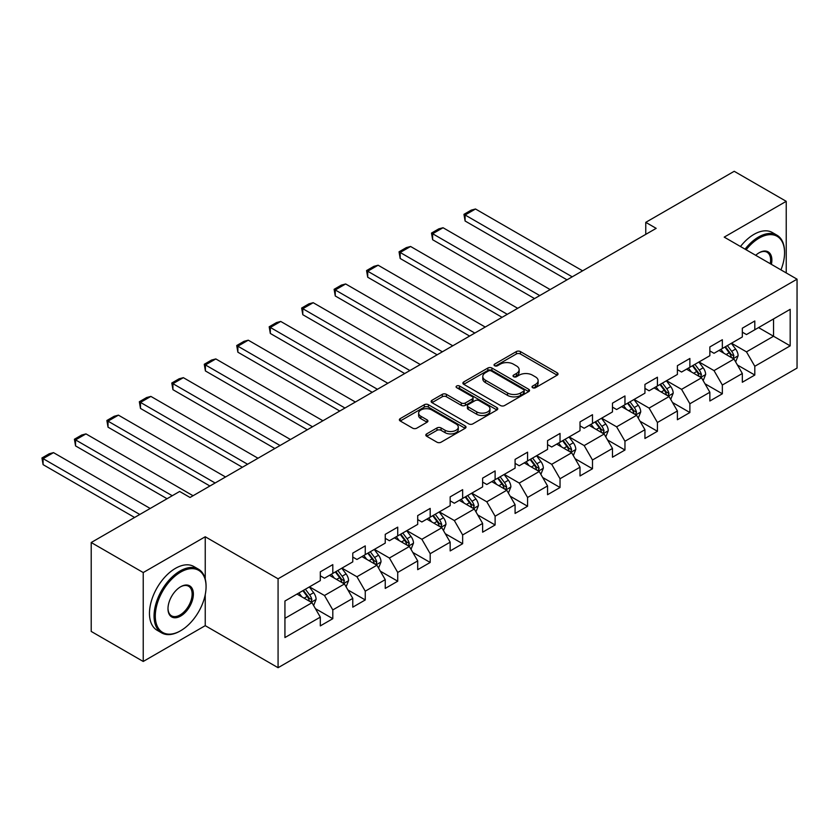<?xml version="1.0" encoding="UTF-8"?>
<svg xmlns="http://www.w3.org/2000/svg" width="839" height="839" viewBox="0 0 839 839"><rect width="100%" height="100%" fill="white"/><g stroke="black" fill="none" stroke-linecap="round" stroke-linejoin="round"><path stroke-width="1.26" d="M532.629 387.702A2.024 1.164 0 0 0 535.481 387.702L557.19 375.169A2.884 1.668 0 0 0 558.029 373.984A2.884 1.668 0 0 0 557.19 372.81L520.421 351.583A2.884 1.668 0 0 0 516.331 351.583L494.632 364.116A2.024 1.164 0 0 0 494.045 364.934A2.024 1.164 0 0 0 494.632 365.762A2.024 1.164 0 0 0 497.496 365.762L500.306 364.136A9.239 5.338 0 0 1 513.374 364.136L516.436 365.909A9.239 5.338 0 0 1 519.142 369.684A9.239 5.338 0 0 1 516.436 373.46L513.625 375.075A2.024 1.164 0 0 0 513.038 375.903A2.024 1.164 0 0 0 513.625 376.732A2.024 1.164 0 0 0 516.488 376.732L519.299 375.106A9.239 5.338 0 0 1 532.366 375.106L535.429 376.879A9.239 5.338 0 0 1 538.145 380.654A9.239 5.338 0 0 1 535.429 384.43L532.629 386.045A2.024 1.164 0 0 0 532.031 386.873A2.024 1.164 0 0 0 532.629 387.702L532.629 386.045M426.663 433.899A2.884 1.668 0 0 0 425.824 435.074A2.884 1.668 0 0 0 426.663 436.249L436.983 442.205A2.884 1.668 0 0 0 441.062 442.205L465.173 428.289A2.884 1.668 0 0 0 466.012 427.114A2.884 1.668 0 0 0 465.173 425.939L428.404 404.713A2.884 1.668 0 0 0 424.314 404.713L400.213 418.619A2.884 1.668 0 0 0 399.374 419.804A2.884 1.668 0 0 0 400.213 420.979L412.673 428.173A2.884 1.668 0 0 0 416.763 428.173L427.072 422.216A2.884 1.668 0 0 0 427.921 421.042A2.884 1.668 0 0 0 427.072 419.857L420.895 416.291A7.729 4.457 0 0 1 418.63 413.145A7.729 4.457 0 0 1 423.401 409.023A7.729 4.457 0 0 1 431.823 409.988L456.028 423.957A7.729 4.457 0 0 1 458.293 427.114A7.729 4.457 0 0 1 453.521 431.236A7.729 4.457 0 0 1 445.1 430.271L441.062 427.942A2.884 1.668 0 0 0 436.983 427.942L426.663 433.899L426.663 436.249M205.24 536.761L143.228 572.555L91.21 542.518L91.21 631.431L143.228 661.468L205.24 625.663L278.076 667.708L278.076 578.805L205.24 536.761L205.24 578.962M786.227 272.927L786.227 201.329L724.214 237.122L797.05 279.177L278.076 578.805M786.227 201.329L734.209 171.292L645.768 222.345L645.768 234.364M91.21 542.518L179.64 491.465L190.044 497.475L656.171 228.355L645.768 222.345M500.505 405.531A2.884 1.668 0 0 0 504.596 405.531L528.696 391.614A2.884 1.668 0 0 0 529.535 390.439A2.884 1.668 0 0 0 528.696 389.265L491.927 368.038A2.884 1.668 0 0 0 487.847 368.038L463.736 381.944A2.884 1.668 0 0 0 462.897 383.129A2.884 1.668 0 0 0 463.736 384.304L500.505 405.531M457.496 388.132A2.024 1.164 0 0 1 459.552 388.415L459.552 386.013L496.929 407.597A2.884 1.668 0 0 1 497.779 408.771A2.884 1.668 0 0 1 496.929 409.956L472.829 423.873A2.884 1.668 0 0 1 468.739 423.873L431.98 402.647L431.98 400.287A2.884 1.668 0 0 0 431.131 401.462A2.884 1.668 0 0 0 431.98 402.647M431.98 400.287L442.289 394.33A2.884 1.668 0 0 1 446.379 394.33L461.293 402.94A2.884 1.668 0 0 0 465.372 402.94L472.221 398.986A2.884 1.668 0 0 0 473.06 397.812A2.884 1.668 0 0 0 472.221 396.627L456.689 387.67A2.024 1.164 0 0 1 456.101 386.842A2.024 1.164 0 0 1 457.349 385.762A2.024 1.164 0 0 1 459.552 386.013M278.076 667.708L797.05 368.08L797.05 279.177M315.422 608.663L332.8 618.689L332.8 609.922L352.779 598.385L352.779 607.163L365.259 599.948L365.259 591.18L385.237 579.644L385.237 588.422L397.728 581.207L397.728 572.439L417.696 560.903L417.696 569.671L430.187 562.466L430.187 553.698L450.165 542.162L450.165 550.929L462.646 543.724L462.646 534.957L482.624 523.421L482.624 532.188L495.115 524.983L495.115 516.216L515.083 504.679L515.083 513.447L527.574 506.242L527.574 497.475L547.552 485.938L547.552 494.706L560.033 487.501L560.033 478.733L580.011 467.197L580.011 475.965L592.491 468.76L592.491 459.992L612.47 448.456L612.47 457.224L624.961 450.019L624.961 441.241L644.939 429.715L644.939 438.482L657.419 431.277L657.419 422.499L677.398 410.974L677.398 419.741L689.878 412.536L689.878 403.758L709.857 392.233L709.857 401L722.348 393.795L722.348 385.017L742.326 373.491L742.326 382.259L754.806 375.043L754.806 366.276L790.181 345.857L790.181 309.329L773.537 318.946L773.537 336.24L790.181 345.857M332.8 618.689L320.309 625.904L320.309 617.126L284.935 637.556L284.935 601.028L320.309 580.609L320.309 571.841L332.8 564.626L332.8 573.404L352.779 561.868L352.779 553.1L365.259 545.885L365.259 554.652L385.237 543.127L385.237 534.349L397.728 527.144L397.728 535.911L417.696 524.385L417.696 515.607L430.187 508.403L430.187 517.17L450.165 505.644L450.165 496.866L462.646 489.661L462.646 498.429L482.624 486.903L482.624 478.125L495.115 470.92L495.115 479.688L515.083 468.152L515.083 459.384L527.574 452.179L527.574 460.947L547.552 449.41L547.552 440.643L560.033 433.438L560.033 442.205L580.011 430.669L580.011 421.902L592.491 414.697L592.491 423.464L612.47 411.928L612.47 403.16L624.961 395.956L624.961 404.723L644.939 393.187L644.939 384.419L657.419 377.214L657.419 385.982L677.398 374.446L677.398 365.678L689.878 358.473L689.878 367.241L709.857 355.705L709.857 346.937L722.348 339.722L722.348 348.5L742.326 336.963L742.326 328.196L754.806 320.98L754.806 329.758L790.181 309.329M329.465 575.323L344.451 583.975L324.473 595.501L309.497 586.86M320.309 575.806L324.473 578.207L332.8 573.404M324.473 595.501L332.8 609.922M344.451 583.975L352.779 598.385M361.934 556.582L376.91 565.234L356.942 576.76L341.955 568.118M352.779 557.065L356.942 559.466L365.259 554.652M356.942 576.76L365.259 591.18M376.91 565.234L385.237 579.644M394.393 537.841L409.38 546.493L389.401 558.019L374.414 549.367M385.237 538.323L389.401 540.725L397.728 535.911M389.401 558.019L397.728 572.439M409.38 546.493L417.696 560.903M426.852 519.1L441.838 527.741L421.86 539.278L406.884 530.626M417.696 519.572L421.86 521.984L430.187 517.17M421.86 539.278L430.187 553.698M441.838 527.741L450.165 542.162M459.321 500.359L474.297 509L454.329 520.537L439.342 511.884M450.165 500.831L454.329 503.243L462.646 498.429M454.329 520.537L462.646 534.957M474.297 509L482.624 523.421M491.78 481.617L506.766 490.259L486.788 501.795L471.801 493.143M482.624 482.089L486.788 484.491L495.115 479.688M486.788 501.795L495.115 516.216M506.766 490.259L515.083 504.679M524.239 462.866L539.225 471.518L519.247 483.054L504.27 474.402M515.083 463.348L519.247 465.75L527.574 460.947M519.247 483.054L527.574 497.475M539.225 471.518L547.552 485.938M556.708 444.125L571.684 452.777L551.705 464.313L536.729 455.661M547.552 444.607L551.705 447.009L560.033 442.205M551.705 464.313L560.033 478.733M571.684 452.777L580.011 467.197M589.167 425.383L604.153 434.036L584.175 445.572L569.188 436.92M580.011 425.866L584.175 428.268L592.491 423.464M584.175 445.572L592.491 459.992M604.153 434.036L612.47 448.456M621.626 406.642L636.612 415.295L616.634 426.831L601.657 418.179M612.47 407.125L616.634 409.526L624.961 404.723M616.634 426.831L624.961 441.241M636.612 415.295L644.939 429.715M654.095 387.901L669.071 396.553L649.092 408.09L634.116 399.437M644.939 388.384L649.092 390.785L657.419 385.982M649.092 408.09L657.419 422.499M669.071 396.553L677.398 410.974M686.554 369.16L701.54 377.812L681.562 389.348L666.575 380.696M677.398 369.642L681.562 372.044L689.878 367.241M681.562 389.348L689.878 403.758M701.54 377.812L709.857 392.233M719.013 350.419L733.999 359.071L714.02 370.607L699.034 361.955M709.857 350.901L714.02 353.303L722.348 348.5M714.02 370.607L722.348 385.017M733.999 359.071L742.326 373.491M758.55 327.588L773.537 336.24L746.479 351.866L731.503 343.214M742.326 332.16L746.479 334.562L754.806 329.758M746.479 351.866L754.806 366.276M143.228 572.555L143.228 661.468M284.935 618.333L311.993 602.717L297.006 594.064M311.993 602.717L320.309 617.126M737.429 365.017L754.806 375.043M704.97 383.759L722.348 393.795M672.511 402.5L689.878 412.536M640.042 421.241L657.419 431.277M607.583 439.982L624.961 450.019M575.124 458.723L592.491 468.76M542.655 477.464L560.033 487.501M510.196 496.206L527.574 506.242M477.737 514.947L495.115 524.983M445.268 533.698L462.646 543.724M412.809 552.44L430.187 562.466M380.35 571.181L397.728 581.207M347.881 589.922L365.259 599.948M205.24 625.663L205.24 594.662M533.436 387.985L535.429 386.831A9.239 5.338 0 0 0 538.145 383.056L538.145 380.654M519.142 369.684L519.142 372.086A9.239 5.338 0 0 1 516.436 375.862L514.433 377.015M557.148 375.19L520.421 353.985A2.884 1.668 0 0 0 516.331 353.985L495.44 366.045M528.654 391.645L491.927 370.439A2.884 1.668 0 0 0 487.847 370.439L463.778 384.325L463.736 381.944M523.588 391.268A2.024 1.164 0 0 0 524.176 390.439A2.024 1.164 0 0 0 523.588 389.611L491.318 370.985A2.024 1.164 0 0 0 488.455 370.985L485.498 372.694A9.239 5.338 0 0 0 482.782 376.47A9.239 5.338 0 0 0 485.498 380.235L507.553 392.977A9.239 5.338 0 0 0 520.62 392.977L523.588 391.268L523.588 393.669A2.024 1.164 0 0 0 524.176 392.841L524.176 390.439M482.782 376.47L482.782 378.871A9.239 5.338 0 0 0 485.498 382.636L485.498 380.235M523.588 393.669L520.62 395.379A9.239 5.338 0 0 1 507.553 395.379L485.498 382.636M432.012 402.668L442.289 396.732L442.289 394.33M473.06 397.812L473.06 400.213A2.884 1.668 0 0 1 472.221 401.388L465.372 405.342A2.884 1.668 0 0 1 461.293 405.342L446.379 396.732A2.884 1.668 0 0 0 442.289 396.732M459.552 388.415L496.898 409.977M476.762 411.876A7.729 4.457 0 0 0 485.183 412.84A7.729 4.457 0 0 0 489.955 408.719A7.729 4.457 0 0 0 487.69 405.562L479.163 400.643A2.884 1.668 0 0 0 475.073 400.643L468.235 404.587A2.884 1.668 0 0 0 467.386 405.772A2.884 1.668 0 0 0 468.235 406.946L476.762 411.876L476.762 414.277A7.729 4.457 0 0 0 485.183 415.242A7.729 4.457 0 0 0 489.955 411.12L489.955 408.719M467.386 405.772L467.386 408.173A2.884 1.668 0 0 0 468.235 409.348L468.235 406.946M476.762 414.277L468.235 409.348M458.293 427.114L458.293 429.516A7.729 4.457 0 0 1 453.521 433.637A7.729 4.457 0 0 1 445.1 432.672L441.062 430.344A2.884 1.668 0 0 0 436.983 430.344L426.705 436.28M418.63 413.145L418.63 415.546A7.729 4.457 0 0 0 420.895 418.692L420.895 416.291M427.072 419.857L427.072 422.216L420.895 418.692M465.131 428.32L428.404 407.114A2.884 1.668 0 0 0 424.314 407.114L400.255 421M735.646 361.913L738.121 355.684A7.803 4.499 -120 0 0 735.625 349.045L731.335 343.308M572.208 276.828L465.1 214.994L475.503 208.995L582.612 270.829M723.847 353.209L720.932 349.318M465.1 221.003L463.957 214.333L465.1 214.994L465.1 221.003L567.007 279.838M732.793 358.368L733.905 356.009A7.803 4.499 -120 0 0 731.671 351.321L727.382 345.595M725.431 346.717L730.192 353.083A3.975 2.297 60 0 1 730.916 354.289L733.905 356.009M724.886 347.031L729.175 352.768A7.803 4.499 60 0 1 731.409 357.456M463.957 214.333L471.245 210.128L475.503 208.995M780.962 269.885A35.899 20.734 120 0 0 784.559 252.749A35.899 20.734 120 0 0 759.18 238.087A35.899 20.734 120 0 0 746.133 249.781M745.053 249.162A36.79 21.237 -60 0 1 758.55 237.007A36.79 21.237 -60 0 1 776.945 235.182A36.79 21.237 -60 0 1 784.559 252.025A36.79 21.237 -60 0 1 784.559 252.392M755.708 255.308A17.955 10.362 -60 0 1 759.18 252.749L759.18 252.749A17.955 10.362 -60 0 1 771.387 264.358M740.48 246.519A36.79 21.237 -60 0 1 753.978 234.364A36.79 21.237 -60 0 1 772.373 232.539L776.945 235.182M770.254 263.708A17.074 9.858 120 0 0 767.087 252.256A17.074 9.858 120 0 0 758.865 252.927M180.06 631.064L180.689 630.708A35.899 20.734 120 0 0 206.069 586.734A35.899 20.734 120 0 0 180.689 572.083A35.899 20.734 120 0 0 155.299 616.046A35.899 20.734 120 0 0 180.689 630.708L180.06 631.064A36.79 21.237 -60 0 1 161.665 632.889A36.79 21.237 -60 0 1 156.033 603.409A36.79 21.237 -60 0 1 180.06 570.992A36.79 21.237 -60 0 1 198.455 569.178A36.79 21.237 -60 0 1 206.069 586.01A36.79 21.237 -60 0 1 206.069 586.377M180.689 616.046A17.955 10.362 -60 0 1 167.989 608.726A17.955 10.362 -60 0 1 180.689 586.734L180.689 586.734A17.955 10.362 -60 0 1 193.379 594.064A17.955 10.362 -60 0 1 180.689 616.046M167.999 608.359A17.074 9.858 120 0 0 171.523 615.816A17.074 9.858 120 0 0 180.06 614.966A17.074 9.858 120 0 0 191.208 599.927A17.074 9.858 120 0 0 188.597 586.251A17.074 9.858 120 0 0 180.364 586.922M161.665 632.889L157.092 630.246A36.79 21.237 -60 0 1 151.45 600.766A36.79 21.237 -60 0 1 175.477 568.349A36.79 21.237 -60 0 1 193.872 566.535L198.455 569.178M703.176 380.654L705.651 374.425A7.803 4.499 -120 0 0 703.166 367.786L698.877 362.049M539.75 295.58L432.641 233.735L443.044 227.736L550.153 289.57M691.388 371.95L688.462 368.059M432.641 239.744L431.498 233.074L432.641 233.735L432.641 239.744L534.537 298.579M700.334 377.11L701.446 374.76A7.803 4.499 -120 0 0 699.212 370.062L694.923 364.336M692.962 365.458L697.733 371.824A3.975 2.297 60 0 1 698.447 373.03L701.446 374.76M692.416 365.773L696.716 371.509A7.803 4.499 60 0 1 698.95 376.197M431.498 233.074L438.776 228.869L443.044 227.736M670.718 399.406L673.193 393.166A7.803 4.499 -120 0 0 670.707 386.527L666.407 380.791M507.28 314.321L400.182 252.476L410.586 246.477L517.684 308.312M658.919 390.691L656.004 386.8M400.182 258.485L399.039 251.815L400.182 252.476L400.182 258.485L502.079 317.32M667.865 395.861L668.987 393.501A7.803 4.499 -120 0 0 666.753 388.803L662.453 383.077M660.503 384.199L665.264 390.565A3.975 2.297 60 0 1 665.988 391.771L668.987 393.501M659.957 384.514L664.257 390.25A7.803 4.499 60 0 1 666.491 394.938M399.039 251.815L406.317 247.62L410.586 246.477M638.259 418.147L640.734 411.907A7.803 4.499 -120 0 0 638.238 405.268L633.948 399.532M474.822 333.062L367.713 271.228L378.116 265.218L485.225 327.053M626.46 409.432L623.545 405.541M367.713 277.227L366.57 270.567L367.713 271.228L367.713 277.227L469.62 336.061M635.406 414.602L636.518 412.243A7.803 4.499 -120 0 0 634.284 407.544L629.995 401.818M628.044 402.94L632.805 409.306A3.975 2.297 60 0 1 633.529 410.512L636.518 412.243M627.499 403.255L631.788 408.992A7.803 4.499 60 0 1 634.022 413.679M366.57 270.567L373.858 266.362L378.116 265.218M605.789 436.888L608.265 430.648A7.803 4.499 -120 0 0 605.779 424.01L601.49 418.273M442.363 351.803L335.254 289.969L345.658 283.96L452.766 345.794M594.002 428.173L591.086 424.282M335.254 295.968L334.111 289.308L335.254 289.969L335.254 295.968L437.15 354.803M602.947 433.344L604.059 430.984A7.803 4.499 -120 0 0 601.825 426.296L597.536 420.559M595.575 421.681L600.346 428.047A3.975 2.297 60 0 1 601.06 429.253L604.059 430.984M595.029 421.996L599.329 427.733A7.803 4.499 60 0 1 601.563 432.421M334.111 289.308L341.389 285.103L345.658 283.96M573.331 455.629L575.806 449.389A7.803 4.499 -120 0 0 573.32 442.751L569.02 437.014M409.893 370.544L302.795 308.71L313.199 302.701L420.297 364.535M561.532 446.914L558.617 443.023M302.795 314.709L301.652 308.049L302.795 308.71L302.795 314.709L404.692 373.544M570.478 452.085L571.6 449.725A7.803 4.499 -120 0 0 569.366 445.037L565.067 439.3M563.116 440.423L567.877 446.788A3.975 2.297 60 0 1 568.601 447.995L571.6 449.725M562.57 440.737L566.87 446.474A7.803 4.499 60 0 1 569.104 451.162M301.652 308.049L308.93 303.844L313.199 302.701M540.872 474.371L543.347 468.131A7.803 4.499 -120 0 0 540.851 461.492L536.561 455.755M377.435 389.286L270.326 327.451L280.729 321.442L387.838 383.276M529.073 465.655L526.158 461.765M270.326 333.461L269.183 326.791L270.326 327.451L270.326 333.461L372.233 392.285M538.019 470.826L539.131 468.466A7.803 4.499 -120 0 0 536.897 463.778L532.608 458.042M530.657 459.174L535.418 465.53A3.975 2.297 60 0 1 536.142 466.736L539.131 468.466M530.112 459.478L534.401 465.215A7.803 4.499 60 0 1 536.635 469.903M269.183 326.791L276.471 322.585L280.729 321.442M508.403 493.112L510.878 486.872A7.803 4.499 -120 0 0 508.392 480.233L504.103 474.496M344.976 408.027L237.867 346.192L248.271 340.183L355.379 402.017M496.615 484.407L493.699 480.506M237.867 352.202L236.724 345.532L237.867 346.192L237.867 352.202L339.774 411.026M505.56 489.567L506.672 487.207A7.803 4.499 -120 0 0 504.438 482.519L500.149 476.783M498.188 477.915L502.96 484.271A3.975 2.297 60 0 1 503.673 485.477L506.672 487.207M497.653 478.22L501.942 483.956A7.803 4.499 60 0 1 504.176 488.644M236.724 345.532L244.002 341.326L248.271 340.183M475.944 511.853L478.419 505.613A7.803 4.499 -120 0 0 475.933 498.974L471.633 493.238M312.507 426.768L205.408 364.934L215.812 358.924L322.91 420.759M464.145 503.148L461.23 499.247M205.408 370.943L204.265 364.273L205.408 364.934L205.408 370.943L307.305 429.767M473.091 508.308L474.213 505.948A7.803 4.499 -120 0 0 471.979 501.261L467.68 495.524M465.729 496.657L470.49 503.012A3.975 2.297 60 0 1 471.214 504.218L474.213 505.948M465.184 496.971L469.483 502.697A7.803 4.499 60 0 1 471.717 507.385M204.265 364.273L211.543 360.067L215.812 358.924M443.485 530.594L445.96 524.354A7.803 4.499 -120 0 0 443.474 517.715L439.175 511.989M280.048 445.509L172.939 383.675L183.353 377.665L290.451 439.5M431.686 521.889L428.771 517.988M172.939 389.684L171.796 383.014L172.939 383.675L172.939 389.684L274.846 448.519M440.632 527.049L441.744 524.69A7.803 4.499 -120 0 0 439.521 520.002L435.221 514.265M433.27 515.398L438.031 521.753A3.975 2.297 60 0 1 438.755 522.959L441.744 524.69M432.725 515.712L437.014 521.438A7.803 4.499 60 0 1 439.248 526.137M171.796 383.014L179.085 378.809L183.353 377.665M411.016 549.335L413.491 543.095A7.803 4.499 -120 0 0 411.005 536.457L406.716 530.73M247.589 464.25L140.48 402.416L150.884 396.407L257.993 458.241M399.228 540.631L396.312 536.729M140.48 408.425L139.337 401.755L140.48 402.416L140.48 408.425L242.387 467.26M408.173 545.79L409.285 543.431A7.803 4.499 -120 0 0 407.051 538.743L402.762 533.006M400.801 534.139L405.573 540.494A3.975 2.297 60 0 1 406.296 541.7L409.285 543.431M400.266 534.453L404.555 540.18A7.803 4.499 60 0 1 406.789 544.878M139.337 401.755L146.615 397.55L150.884 396.407M378.557 568.076L381.032 561.847A7.803 4.499 -120 0 0 378.546 555.198L374.246 549.472M215.12 482.991L108.021 421.157L118.425 415.148L225.523 476.982M366.758 559.372L363.843 555.47M108.021 427.166L106.878 420.496L108.021 421.157L108.021 427.166L209.918 486.001M375.704 564.532L376.826 562.172A7.803 4.499 -120 0 0 374.593 557.484L370.293 551.747M368.342 552.88L373.103 559.235A3.975 2.297 60 0 1 373.827 560.442L376.826 562.172M367.797 553.195L372.097 558.921A7.803 4.499 60 0 1 374.33 563.619M106.878 420.496L114.156 416.291L118.425 415.148M346.098 586.818L348.573 580.588A7.803 4.499 -120 0 0 346.088 573.939L341.788 568.213M172.257 495.734L75.552 439.898L85.966 433.889L193.064 495.734M334.3 578.113L331.384 574.212M75.552 445.908L74.409 439.237L75.552 439.898L75.552 445.908L167.055 498.733M343.245 583.273L344.357 580.913A7.803 4.499 -120 0 0 342.134 576.225L337.834 570.489M335.883 571.621L340.644 577.977A3.975 2.297 60 0 1 341.368 579.183L344.357 580.913M335.338 571.936L339.627 577.672A7.803 4.499 60 0 1 341.861 582.36M74.409 439.237L81.698 435.032L85.966 433.889M313.629 605.559L316.104 599.329A7.803 4.499 -120 0 0 313.618 592.68L309.329 586.954M139.798 514.475L43.093 458.639L53.497 452.63L150.202 508.465M301.841 596.854L298.925 592.963M43.093 464.649L41.95 457.979L43.093 458.639L43.093 464.649L134.586 517.474M310.787 602.014L311.898 599.654A7.803 4.499 -120 0 0 309.664 594.966L305.375 589.23M303.414 590.362L308.186 596.718A3.975 2.297 60 0 1 308.909 597.934L311.898 599.654M302.879 590.677L307.168 596.414A7.803 4.499 60 0 1 309.402 601.102M41.95 457.979L49.228 453.773L53.497 452.63M535.429 386.831L535.429 384.43M513.625 376.732L513.625 375.075M516.436 375.862L516.436 373.46M494.632 365.762L494.632 364.116M516.331 353.985L516.331 351.583M520.421 353.985L520.421 351.583M557.19 375.169L557.19 372.81M487.847 370.439L487.847 368.038M491.927 370.439L491.927 368.038M528.696 391.614L528.696 389.265M507.553 395.379L507.553 392.977M520.62 395.379L520.62 392.977M446.379 396.732L446.379 394.33M461.293 405.342L461.293 402.94M465.372 405.342L465.372 402.94M472.221 401.388L472.221 398.986M496.929 409.956L496.929 407.597M436.983 430.344L436.983 427.942M441.062 430.344L441.062 427.942M445.1 432.672L445.1 430.271M400.213 420.979L400.213 418.619M424.314 407.114L424.314 404.713M428.404 407.114L428.404 404.713M465.173 428.289L465.173 425.939M733.234 358.62L738.068 355.83M731.671 351.321L735.625 349.045M726.123 354.53L729.175 352.768M700.764 377.372L705.609 374.572M699.212 370.062L703.166 367.786M693.664 373.271L696.716 371.509M668.305 396.113L673.14 393.313M666.753 388.803L670.707 386.527M661.205 392.012L664.257 390.25M635.847 414.854L640.681 412.054M634.284 407.544L638.238 405.268M628.747 410.753L631.788 408.992M603.377 433.595L608.223 430.795M601.825 426.296L605.779 424.01M596.277 429.495L599.329 427.733M570.919 452.336L575.753 449.536M569.366 445.037L573.32 442.751M563.818 448.236L566.87 446.474M538.46 471.078L543.294 468.288M536.897 463.778L540.851 461.492M531.36 466.977L534.401 465.215M505.99 489.819L510.836 487.029M504.438 482.519L508.392 480.233M498.89 485.718L501.942 483.956M473.532 508.56L478.366 505.77M471.979 501.261L475.933 498.974M466.432 504.459L469.483 502.697M441.073 527.301L445.908 524.511M439.521 520.002L443.474 517.715M433.973 523.2L437.014 521.438M408.603 546.042L413.449 543.253M407.051 538.743L411.005 536.457M401.503 541.942L404.555 540.18M376.145 564.783L380.979 561.994M374.593 557.484L378.546 555.198M369.045 560.683L372.097 558.921M343.686 583.524L348.521 580.735M342.134 576.225L346.088 573.939M336.586 579.424L339.627 577.672M311.217 602.266L316.062 599.476M309.664 594.966L313.618 592.68M304.117 598.165L307.168 596.414M784.559 252.749L784.559 252.025M206.069 586.734L206.069 586.01"/></g></svg>
